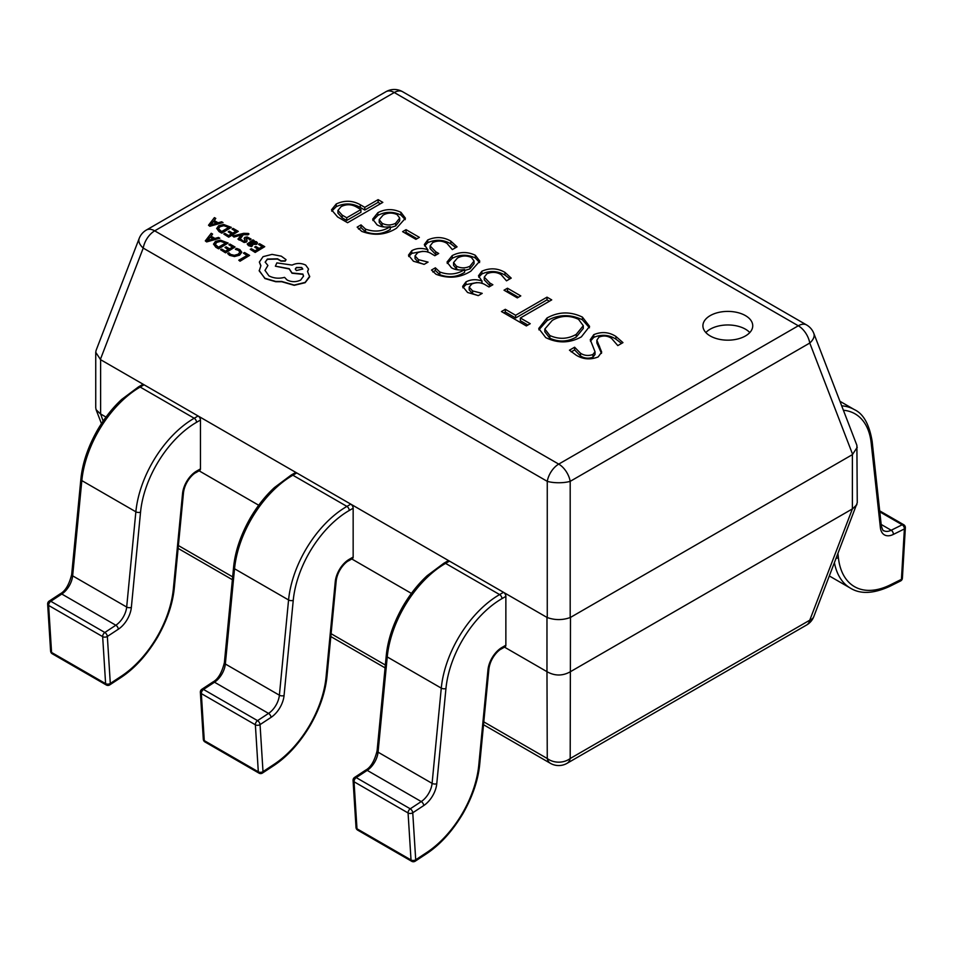 <?xml version="1.0" encoding="UTF-8"?>
<svg xmlns="http://www.w3.org/2000/svg" width="953" height="953" viewBox="0 0 953 953"><rect width="100%" height="100%" fill="white"/><g stroke="black" fill="none" stroke-linecap="round" stroke-linejoin="round"><path stroke-width="1.43" d="M745.449 315.61A24.921 14.39 0 0 0 718.288 312.501A24.921 14.39 0 0 0 702.909 325.783A24.921 14.39 0 0 0 710.211 335.956A24.921 14.39 0 0 0 737.36 339.077A24.921 14.39 0 0 0 752.739 325.783A24.921 14.39 0 0 0 745.449 315.61M749.797 332.573A24.921 14.39 0 0 0 745.449 329.178A24.921 14.39 0 0 0 705.851 332.573M361.699 231.353L357.161 227.124L361.02 224.884L365.476 229.077C374.398 232.341 382.665 231.543 390.277 226.671L390.17 226.611C385.179 227.553 380.819 226.957 377.066 224.848L372.671 219.166L377.864 212.686C385.465 208.731 393.148 208.612 400.951 212.34L405.43 218.225L396.519 228.208C385.786 235.01 374.184 236.058 361.699 231.353M504.959 272.391L511.225 278.109L506.496 280.837L501.099 274.619C496.596 271.927 491.855 271.653 486.888 273.797L484.255 277.132L489.925 283.065L492.856 284.744L488.984 286.984L486.209 285.376C481.777 282.362 476.965 281.909 471.783 284.006L469.186 287.139L472.617 290.927L482.218 293.369L478.346 295.597L467.578 292.488L462.634 286.424L465.957 281.909C470.83 279.324 476.155 279.026 481.92 281.004L478.489 275.798L481.884 271.224C489.902 267.722 497.597 268.103 504.959 272.391L504.959 275.095L509.915 278.86M517.348 297.896L504.03 290.2L507.461 288.223L520.779 295.906L517.348 297.896M526.366 325.938L501.445 311.548L505.316 309.308L515.633 315.264L546.998 297.157L551.727 299.885L520.35 317.992L530.237 323.698L526.366 325.938M547.01 317.992C558.553 311.583 570.347 311.297 582.402 317.099L589.585 326.379L581.366 336.862C569.703 343.271 557.815 343.521 545.735 337.612L538.743 328.499L547.01 317.992L547.01 320.696C558.553 314.299 570.347 314.002 582.402 319.803L582.402 317.099M615.912 336.445L622.964 342.615L617.806 345.594L611.528 338.375C607.645 335.73 603.44 335.325 598.901 337.159L596.864 340.209L601.7 352.134L598.139 356.946C590.372 359.972 583.069 359.388 576.22 355.207L569.453 350.192L574.611 347.214L580.472 353.194C584.284 355.672 588.442 356.1 592.945 354.492L595.029 351.752L590.252 339.733L593.779 334.658C601.653 331.418 609.027 332.013 615.912 336.445L615.912 339.161L621.535 343.437M436.045 274.273L431.506 270.044L435.366 267.817L439.821 271.998C448.744 275.262 457.011 274.464 464.623 269.604L464.516 269.532C459.525 270.473 455.165 269.89 451.424 267.769L447.017 262.087L452.21 255.607C459.811 251.652 467.506 251.532 475.297 255.261L479.788 261.146L470.877 271.14C460.144 277.931 448.529 278.979 436.045 274.273M450.817 241.121L457.071 246.851L452.341 249.579L446.945 243.36C442.442 240.656 437.713 240.382 432.733 242.538L430.101 245.874L435.783 251.795L438.702 253.486L434.83 255.714L432.054 254.117C427.623 251.092 422.81 250.639 417.628 252.748L415.043 255.88L418.474 259.669L428.064 262.111L424.192 264.338L413.435 261.229L408.48 255.154L411.803 250.651C416.675 248.066 422 247.768 427.778 249.746L424.335 244.528L427.73 239.965C435.759 236.451 443.455 236.844 450.817 241.121L450.817 243.837L455.772 247.601M415.925 239.346L402.607 231.65L406.038 229.661L419.368 237.357L415.925 239.346M336.23 203.978C344.509 200.13 352.527 200.392 360.282 204.74L364.785 207.337L378.103 199.642L382.832 202.37L347.595 222.716L337.624 216.962L331.513 209.815L336.23 203.978L336.23 206.682C344.509 202.846 352.527 203.096 360.282 207.444L360.282 204.74M504.494 647.135L546.974 671.662L546.974 617.413L100.613 359.698L100.613 413.947L105.997 417.069M200.452 468.888L200.452 420.059L196.544 422.31A79.742 46.042 120 0 0 140.544 512.13L131.359 607.359A19.93 11.507 -60 0 1 118.351 629.206L107.355 636.449L110.298 683.456L121.305 676.213A79.742 46.042 120 0 0 173.363 588.835L182.547 493.594A19.93 11.507 -60 0 1 196.544 471.139L200.452 468.888A3.324 1.918 60 0 1 199.761 470.401A3.324 1.918 60 0 1 198.105 470.246L258.704 505.233M351.788 558.97L411.41 593.397M570.478 671.662L852.387 508.902L852.387 454.641L570.478 617.413L570.192 758.517L809.776 620.189A16.618 9.149 21.1 0 0 813.814 616.591L857.259 502.707L856.89 445.325L813.814 333.383A16.618 16.618 0 0 0 806.607 324.961A16.618 9.59 120 0 0 798.304 325.783L394.268 92.524L154.696 230.84L558.72 464.111L798.304 325.783A16.618 9.59 -120 0 1 809.776 343.032A16.618 9.149 -21.1 0 0 813.814 333.383M100.613 413.947L103.138 421.095M483.802 721.874L547.26 758.517L546.974 671.662M567.035 763.329A16.618 9.59 -120 0 0 570.192 758.517A16.618 13.211 0 0 1 547.26 758.517A16.618 9.59 120 0 0 550.417 763.329A16.618 16.618 0 0 0 567.035 763.329L806.607 625.013A16.618 9.59 60 0 0 809.776 620.189L852.387 508.902M852.387 454.641L857.259 447.267M546.974 617.413L547.26 617.544C554.908 620.26 562.544 620.26 570.192 617.544L570.478 617.413M139.186 238.441A16.618 9.149 21.1 0 0 143.224 248.078A16.618 9.59 120 0 1 154.696 230.84A16.618 9.59 -120 0 0 146.393 230.018A16.618 16.618 0 0 0 139.186 238.441L96.098 350.382L95.741 352.324L100.613 359.698M95.741 352.324L95.741 407.765L96.098 409.707L100.339 413.805M547.26 671.841C554.908 676.046 562.544 676.046 570.192 671.841M852.661 508.759L856.89 504.649M547.26 617.544L547.26 481.348A16.618 5.087 -0 0 0 570.192 481.348L570.192 617.544M596.864 340.209L596.864 342.925L601.498 353.372M571.192 351.895L574.611 349.918L574.611 347.214M574.611 349.918L580.472 355.91L580.472 353.194M580.472 355.91C584.284 358.388 588.442 358.816 592.945 357.196L592.945 354.492M592.945 357.196L595.029 354.456L595.029 351.752M590.431 341.174L593.779 337.362L593.779 334.658M593.779 337.362C601.653 334.134 609.027 334.729 615.912 339.161M582.402 319.803L589.466 327.772M538.874 329.833L547.01 320.696M544.818 329.047L544.818 331.763L549.857 338.244C558.994 342.282 567.785 341.889 576.255 337.064L583.296 328.416L583.296 325.712L578.519 319.315C569.453 315.086 560.698 315.455 552.252 320.422L544.818 329.047L549.857 335.527C558.994 339.566 567.785 339.173 576.255 334.348L583.296 325.712M549.857 338.244L549.857 335.527M576.255 337.064L576.255 334.348M503.792 312.894L505.316 312.024L505.316 309.308M505.316 312.024L515.633 317.98L515.633 315.264M515.633 317.98L546.998 299.861L546.998 297.157M546.998 299.861L549.381 301.243M527.891 325.056L520.35 320.708L520.35 317.992M506.377 291.558L507.461 290.927L507.461 288.223M507.461 290.927L518.432 297.265M484.255 277.132L484.255 279.848L489.925 285.769L489.925 283.065M469.186 287.139L469.186 289.855L472.617 293.643L472.617 290.927M472.617 293.643L478.001 295.573M462.86 287.782L465.957 284.625L465.957 281.909M465.957 284.625L476.893 282.564M481.92 283.398L481.92 281.004M482.015 283.422L482.015 280.956M478.728 277.18L481.884 273.94L481.884 271.224M481.884 273.94C489.902 270.426 497.597 270.819 504.959 275.095M432.853 271.974L435.366 270.521L435.366 267.817M435.366 270.521L439.821 274.714L439.821 271.998M439.821 274.714C448.744 277.978 457.011 277.18 464.623 272.308L464.623 269.604M447.231 263.445L452.21 258.323L452.21 255.607M452.21 258.323C459.811 254.368 467.506 254.248 475.297 257.977L475.297 255.261M475.297 257.977L479.597 262.563M456.463 268.937L456.463 266.221C460.954 268.412 465.457 268.412 469.96 266.209L474.046 261.003L471.461 257.513C466.625 255.344 461.943 255.535 457.416 258.06L453.557 262.587L453.557 265.303L456.463 268.937L458.715 269.937M464.623 270.509L469.96 268.913L474.046 263.719L474.046 261.003M469.96 268.913L469.96 266.209M453.557 262.587L456.463 266.221M430.101 245.874L430.101 248.59L435.783 254.511L435.783 251.795M415.043 255.88L415.043 258.597L418.474 262.385L418.474 259.669M418.474 262.385L423.859 264.315M408.718 256.512L411.803 253.367L411.803 250.651M411.803 253.367L422.751 251.294M427.778 252.128L427.778 249.746M427.861 252.164L427.861 249.698M424.585 245.922L427.73 242.681L427.73 239.965M427.73 242.681C435.759 239.167 443.455 239.548 450.817 243.837M404.954 233.008L406.038 232.377L406.038 229.661M406.038 232.377L417.009 238.715M358.507 229.054L361.02 227.6L361.02 224.884M361.02 227.6L365.476 231.782L365.476 229.077M365.476 231.782C374.398 235.057 382.665 234.259 390.277 229.387L390.277 226.671M372.885 220.524L377.864 215.402L377.864 212.686M377.864 215.402C385.465 211.435 393.148 211.328 400.951 215.044L400.951 212.34M400.951 215.044L405.251 219.631M382.117 226.016L382.117 223.3C386.608 225.492 391.099 225.492 395.614 223.276L399.7 218.082L397.115 214.592C392.279 212.424 387.597 212.614 383.07 215.14L379.211 219.666L379.211 222.371L382.117 226.016L384.369 227.017M390.277 227.588L395.614 225.992L399.7 220.798L399.7 218.082M395.614 225.992L395.614 223.276M379.211 219.666L382.117 223.3M360.282 207.444L364.785 210.041L364.785 207.337M364.785 210.041L378.103 202.358L378.103 199.642M378.103 202.358L380.485 203.728M331.739 211.173L336.23 206.682M337.934 210.41L337.934 213.127L342.175 217.832L346.737 220.465L360.913 212.281L360.913 209.565L356.791 207.182C351.74 204.168 346.523 203.966 341.138 206.598L337.934 210.41L342.175 215.128L346.737 217.761L360.913 209.565M342.175 217.832L342.175 215.128M346.737 220.465L346.737 217.761M879.69 510.844L903.694 524.71A3.324 3.324 0 0 1 905.35 527.771A3.324 1.775 -176.7 0 1 904.385 528.939L893.378 534.407A19.93 11.507 -60 0 1 880.369 527.581L871.185 442.954A79.742 46.042 120 0 0 843.393 410.243M905.35 527.771L902.396 578.197A3.324 1.775 -176.7 0 1 901.431 579.353L904.385 528.939A3.324 2.049 63.6 0 0 902.193 524.781L879.798 511.856M118.351 629.206A3.324 1.775 -123.3 0 0 115.837 625.239A16.618 9.59 120 0 0 126.678 607.037L135.862 511.797A83.066 47.96 -60 0 1 194.198 418.248L198.105 415.984L144.07 384.786L140.162 387.049A83.066 47.96 120 0 0 81.827 480.598L72.642 575.838A16.618 9.59 -60 0 1 61.802 594.041L50.807 601.283L104.842 632.482L115.837 625.239L61.802 594.041A3.324 1.775 -123.3 0 0 60.134 593.874L49.139 601.117A3.324 3.324 0 0 0 47.65 604.107L50.604 651.113A3.324 3.324 0 0 0 52.26 653.782A3.324 1.918 -60 0 1 51.569 652.448A3.324 2.049 176.4 0 1 50.604 651.113M196.544 422.31A3.324 1.918 -120 0 0 194.198 418.248L140.162 387.049A3.324 1.918 -120 0 0 138.495 386.882L142.414 384.631A3.324 1.918 60 0 1 144.07 384.786M198.105 415.984A3.324 1.918 60 0 1 200.452 420.059M196.544 471.139A3.324 1.918 -120 0 1 195.853 472.664C193.852 473.272 185.061 480.836 183.5 492.558L174.316 587.798C172.767 603.737 167.204 620.177 157.626 637.092C146.965 654.961 134.671 668.482 120.781 677.631L109.774 684.873A3.324 1.775 -123.3 0 0 110.298 683.456A3.324 2.049 176.4 0 1 105.604 683.635L102.662 636.628A3.324 1.918 -60 0 1 102.65 636.449A3.324 1.918 -60 0 1 104.842 632.482A3.324 1.775 -123.3 0 1 107.355 636.449A3.324 2.049 176.4 0 1 102.662 636.628L48.627 605.441A3.324 2.049 176.4 0 1 47.65 604.107M349.251 559.304A3.324 1.918 -120 0 1 348.56 560.829C346.558 561.436 337.767 569.001 336.206 580.722L327.022 675.963C325.473 691.902 319.91 708.341 310.333 725.257C299.671 743.126 287.377 756.646 273.487 765.795L262.48 773.038A3.324 1.775 -123.3 0 0 263.004 771.62A3.324 2.049 176.4 0 1 258.311 771.799L255.368 724.792A3.324 1.918 -60 0 1 255.356 724.614A3.324 1.918 -60 0 1 257.548 720.647L268.543 713.404L214.508 682.205L203.513 689.448L257.548 720.647A3.324 1.775 -123.3 0 1 260.05 724.614L263.004 771.62L273.999 764.377A79.742 46.042 120 0 0 326.069 676.999L335.253 581.759A19.93 11.507 -60 0 1 349.251 559.304L353.158 557.052L353.158 508.223L349.251 510.474A79.742 46.042 120 0 0 293.25 600.295L284.065 695.523A19.93 11.507 -60 0 1 271.057 717.371L260.05 724.614A3.324 2.049 176.4 0 1 255.368 724.792L201.333 693.593A3.324 2.049 176.4 0 1 200.356 692.259L203.311 739.278A3.324 3.324 0 0 0 204.966 741.946A3.324 1.918 -60 0 1 204.276 740.612A3.324 2.049 176.4 0 1 203.311 739.278M271.057 717.371A3.324 1.775 -123.3 0 0 268.543 713.404A16.618 9.59 120 0 0 279.384 695.202L288.568 599.961A83.066 47.96 -60 0 1 346.904 506.412L350.811 504.149L296.776 472.95L292.869 475.213A83.066 47.96 120 0 0 234.533 568.762L225.349 664.003A16.618 9.59 -60 0 1 214.508 682.205A3.324 1.775 -123.3 0 0 212.841 682.038L201.845 689.281A3.324 3.324 0 0 0 200.356 692.259M349.251 510.474A3.324 1.918 -120 0 0 346.904 506.412L292.869 475.213A3.324 1.918 -120 0 0 291.201 475.047L295.12 472.795A3.324 1.918 60 0 1 296.776 472.95M350.811 504.149A3.324 1.918 60 0 1 353.158 508.223M353.158 557.052A3.324 1.918 60 0 1 352.467 558.565A3.324 1.918 60 0 1 350.811 558.41M501.957 647.468A3.324 1.918 -120 0 1 501.266 648.993C499.265 649.601 490.473 657.165 488.913 668.887L479.728 764.127C478.18 780.066 472.617 796.505 463.039 813.421C452.377 831.29 440.083 844.811 426.194 853.959L415.186 861.202A3.324 1.775 -123.3 0 0 415.711 859.785A3.324 2.049 176.4 0 1 411.017 859.963L408.075 812.957A3.324 1.918 -60 0 1 408.063 812.778A3.324 1.918 -60 0 1 410.255 808.811L421.25 801.568L367.215 770.369L356.219 777.612L410.255 808.811A3.324 1.775 -123.3 0 1 412.756 812.778L415.711 859.785L426.706 852.542A79.742 46.042 120 0 0 478.775 765.164L487.96 669.923A19.93 11.507 -60 0 1 501.957 647.468L505.864 645.217L505.864 596.387L501.957 598.639A79.742 46.042 120 0 0 445.956 688.459L436.772 783.688A19.93 11.507 -60 0 1 423.763 805.535L412.756 812.778A3.324 2.049 176.4 0 1 408.075 812.957L354.039 781.758A3.324 2.049 176.4 0 1 353.063 780.424L356.017 827.442A3.324 3.324 0 0 0 357.661 830.111A3.324 1.918 -60 0 1 356.982 828.776A3.324 2.049 176.4 0 1 356.017 827.442M423.763 805.535A3.324 1.775 -123.3 0 0 421.25 801.568A16.618 9.59 120 0 0 432.09 783.366L441.275 688.126A83.066 47.96 -60 0 1 499.61 594.577L503.518 592.313L449.482 561.114L445.575 563.378A83.066 47.96 120 0 0 387.24 656.927L378.055 752.167A16.618 9.59 -60 0 1 367.215 770.369A3.324 1.775 -123.3 0 0 365.547 770.203L354.552 777.445A3.324 3.324 0 0 0 353.063 780.424M501.957 598.639A3.324 1.918 -120 0 0 499.61 594.577L445.575 563.378A3.324 1.918 -120 0 0 443.907 563.211L447.827 560.948A3.324 1.918 60 0 1 449.482 561.114M503.518 592.313A3.324 1.918 60 0 1 505.864 596.387M505.864 645.217A3.324 1.918 60 0 1 505.173 646.73A3.324 1.918 60 0 1 503.518 646.575M243.444 253.141L247.256 255.333L238.786 260.217L240.025 260.931L249.579 255.416L244.54 252.509L243.444 253.141L247.018 255.464M238.786 260.217L240.025 261.205L249.579 255.416M235.415 249.055L238.524 250.115L239.965 252.116L238.179 254.225L234.307 255.309L230.638 254.415L228.958 252.783L227.66 253.534L229.542 255.07L234.45 256.286L239.548 254.939L241.776 252.235L239.799 249.579L236.594 248.376L235.415 249.329L238.524 250.389L239.965 252.39M227.66 253.534L229.542 255.333L234.45 256.548L239.548 255.201L241.776 252.295M228.851 244.707L232.758 246.958L229.542 248.816L226.123 246.839L225.027 247.482L228.446 249.448L225.384 251.211L221.704 249.09L220.596 249.722L225.527 252.557L235.081 247.041L229.935 244.075L228.851 244.707L232.52 247.101M225.027 247.482L228.208 249.591M220.596 249.722L225.527 252.831L235.081 247.041M228.136 243.039L220.453 240.144L215.449 241.371L213.508 244.159L215.854 246.982L218.582 248.554L228.136 243.039L218.582 248.828L215.854 247.256L213.496 244.063M218.44 247.208L225.813 242.955L220.584 241.085L216.784 242.098L215.14 244.266L218.44 247.208M225.575 243.086L220.584 241.359L216.784 242.372L215.14 244.528M211.221 233.271L205.312 240.895L206.622 241.657L219.821 238.238L218.463 237.452L214.925 238.429L210.947 236.13L212.59 234.057L211.221 233.271M213.46 238.822L210.256 236.975L207.206 240.573L213.46 238.822M211.101 236.213L212.59 234.057M205.312 240.895L206.622 241.919L219.821 238.238M213.138 238.917L210.256 237.249L207.206 240.847M258.501 244.325L262.409 246.577L259.204 248.435L255.785 246.458L254.689 247.089L258.108 249.067L255.047 250.83L251.354 248.709L250.258 249.341L255.178 252.176L264.731 246.66L259.597 243.694L258.501 244.325L262.182 246.72M254.689 247.089L257.87 249.198M250.258 249.341L255.178 252.45L264.731 246.66M249.543 244.826L249.829 243.063L252.128 244.063L256.619 244.087L257.489 242.908L256.452 241.693L253.105 241.169L254.165 240.561L252.962 239.87L247.244 243.92L248.447 245.326L251.437 246.315L252.605 245.648L248.912 244.075M249.543 245.1L249.829 243.337L252.128 244.337L256.619 244.361L257.489 242.908M254.129 243.765L255.761 242.789L255.154 242.074L253.295 241.645L250.734 242.538L254.129 243.765M247.256 244.051L248.447 245.6L251.437 246.589L252.605 245.648M255.761 243.051L253.295 241.919L251.008 242.658M244.147 238.226L245.016 241.157L242.789 240.93L241.55 239.644L240.382 240.311L244.135 242.205L247.089 240.99L246.219 237.988L248.554 238.262L249.865 240.049L251.104 239.072L247.125 236.94L244.873 237.345L244.147 238.572L245.386 240.906M245.886 238.81L248.554 238.536L249.865 240.049M249.865 239.787L251.104 239.072M240.382 240.311L244.135 242.479L246.351 242.074L247.101 240.978M232.735 236.07L233.973 236.785L241.681 234.664L237.952 239.084L239.286 239.846L243.42 234.378L247.923 234.581L248.983 233.973L248.304 233.461L243.694 233.318L232.735 236.07L233.973 237.059L241.681 234.926M237.952 239.084L239.286 240.12L243.42 234.641L247.923 234.855L248.983 233.973M232.044 229.042L235.951 231.305L232.735 233.151L229.316 231.186L228.22 231.817L231.639 233.783L228.577 235.558L224.896 233.425L223.788 234.057L228.72 236.904L238.274 231.388L233.128 228.422L232.044 229.042L235.713 231.436M228.22 231.817L231.4 233.926M223.788 234.057L228.72 237.178L238.274 231.388M231.329 227.374L223.645 224.491L218.642 225.706L216.7 228.506L221.775 232.889L231.329 227.374L221.775 233.163L219.047 231.591L216.688 228.398M221.632 231.543L229.006 227.291L223.776 225.42L219.976 226.445L218.332 228.601L221.632 231.543M228.768 227.422L223.776 225.694L219.976 226.707L218.332 228.875M214.413 217.618L208.504 225.23L209.827 225.992L223.014 222.573L221.656 221.787L218.118 222.764L214.139 220.477L215.783 218.404L214.413 217.618M216.653 223.169L213.448 221.31L210.399 224.908L216.653 223.169M214.294 220.56L215.783 218.404M208.504 225.23L209.827 226.266L223.014 222.573M216.331 223.252L213.448 221.584L210.399 225.182M259.192 270.485L264.922 278.538L275.715 281.719L281.695 281.719L294.203 285.328L305.139 282.696L309.689 276.775L307.521 271.486L308.534 269.032L305.687 265.089C301.148 262.933 296.621 262.933 292.094 265.089L276.87 262.885L275.381 266.185L289.236 268.698L292.023 272.975L302.899 274.071L303.531 276.084L300.719 280.027C296.192 282.195 291.666 282.195 287.139 280.027L284.554 277.371C278.931 278.824 273.725 278.336 268.925 275.87L264.982 270.342L267.912 265.482L265.172 262.111L267.364 259.049L277.549 258.811L280.956 260.848L285.161 260.848L286.019 259.621L281.29 256.178L272.046 254.38L263.088 256.655L259.371 262.027L260.908 265.673L259.216 270.89L264.922 278.264L275.715 281.445L281.695 281.445L294.203 285.054L305.139 282.422L309.701 276.227M301.672 267.483L296.371 267.483L295.275 269.008L296.371 270.545L302.768 269.02L301.672 267.483L296.371 267.757L295.287 269.139M259.371 262.17L260.8 265.816M265.172 262.242L267.364 259.323L277.549 259.085L280.956 261.122L285.161 261.122L286.019 259.764M264.982 270.485L267.912 265.482M275.381 266.185L289.212 268.96L292.023 273.237L302.899 274.345L303.519 276.227M307.64 271.605L308.534 269.163M302.768 269.151L301.672 267.757M178.39 545.545L232.651 576.875M331.096 633.709L385.357 665.039M852.661 454.462L809.776 343.032L570.192 481.348A16.618 9.59 60 0 0 558.72 464.111A16.618 9.59 120 0 0 547.26 481.348L143.224 248.078L100.339 359.519M385.965 91.702A16.618 9.59 60 0 1 394.268 92.524A16.618 9.59 120 0 1 402.583 91.702A16.618 16.618 0 0 0 385.965 91.702L146.393 230.018M599.52 348.917L599.52 346.201M890.436 584.82A3.324 2.049 -116.4 0 1 889.566 586.44L900.561 580.973A3.324 2.049 -116.4 0 0 901.431 579.353L890.436 584.82A79.742 46.042 120 0 1 838.366 557.553L837.973 553.836M881.168 524.448L891.198 530.249L902.193 524.781A3.324 1.918 120 0 1 903.694 524.71M829.432 576.017L850.481 588.18A83.066 47.96 -60 0 1 834.459 562.949M871.185 442.954A3.324 2.132 173.8 0 0 872.138 441.239L881.322 525.865C882.478 529.677 883.276 531.262 883.705 530.63A16.618 9.59 120 0 0 891.198 530.249A3.324 2.049 63.6 0 1 893.378 534.407M841.69 405.823A83.066 47.96 -60 0 1 854.365 409.611L839.95 401.284M881.322 525.865A3.324 2.132 173.8 0 1 880.369 527.581M836.246 558.315A3.324 2.132 -6.2 0 0 838.366 557.553M131.359 607.359A3.324 1.68 -174.5 0 1 126.678 607.037L72.642 575.838A3.324 1.68 -174.5 0 1 71.678 574.492C69.116 584.713 65.269 591.182 60.134 593.874M140.544 512.13A3.324 1.68 -174.5 0 1 135.862 511.797L81.827 480.598A3.324 1.68 -174.5 0 1 80.862 479.252L71.678 574.492M49.139 601.117A3.324 1.775 -123.3 0 1 50.807 601.283A3.324 1.918 -60 0 0 48.615 605.25A3.324 1.918 -60 0 0 48.627 605.441L51.569 652.448L105.604 683.635A3.324 1.918 -60 0 0 106.283 684.981A3.324 3.324 0 0 0 109.774 684.873M183.5 492.558A3.324 1.68 -174.5 0 1 182.547 493.594M174.316 587.798A3.324 1.68 -174.5 0 1 173.363 588.835M120.781 677.631A3.324 1.775 -123.3 0 0 121.305 676.213M284.065 695.523A3.324 1.68 -174.5 0 1 279.384 695.202L225.349 664.003A3.324 1.68 -174.5 0 1 224.384 662.657C221.823 672.878 217.975 679.346 212.841 682.038M293.25 600.295A3.324 1.68 -174.5 0 1 288.568 599.961L234.533 568.762A3.324 1.68 -174.5 0 1 233.568 567.416L224.384 662.657M201.845 689.281A3.324 1.775 -123.3 0 1 203.513 689.448A3.324 1.918 -60 0 0 201.321 693.415A3.324 1.918 -60 0 0 201.333 693.593L204.276 740.612L258.311 771.799A3.324 1.918 -60 0 0 258.99 773.133A3.324 3.324 0 0 0 262.48 773.038M336.206 580.722A3.324 1.68 -174.5 0 1 335.253 581.759M327.022 675.963A3.324 1.68 -174.5 0 1 326.069 676.999M273.487 765.795A3.324 1.775 -123.3 0 0 273.999 764.377M436.772 783.688A3.324 1.68 -174.5 0 1 432.09 783.366L378.055 752.167A3.324 1.68 -174.5 0 1 377.09 750.821C374.529 761.042 370.681 767.499 365.547 770.203M445.956 688.459A3.324 1.68 -174.5 0 1 441.275 688.126L387.24 656.927A3.324 1.68 -174.5 0 1 386.263 655.581L377.09 750.821M354.552 777.445A3.324 1.775 -123.3 0 1 356.219 777.612A3.324 1.918 -60 0 0 354.028 781.579A3.324 1.918 -60 0 0 354.039 781.758L356.982 828.776L411.017 859.963A3.324 1.918 -60 0 0 411.696 861.298A3.324 3.324 0 0 0 415.186 861.202M488.913 668.887A3.324 1.68 -174.5 0 1 487.96 669.923M479.728 764.127A3.324 1.68 -174.5 0 1 478.775 765.164M426.194 853.959A3.324 1.775 -123.3 0 0 426.706 852.542M550.417 763.329L483.528 724.721M385.083 667.874L330.822 636.556M232.377 579.71L178.116 548.392M96.098 409.707L101.459 423.608M806.607 625.013A16.618 16.618 0 0 0 813.814 616.591M806.607 324.961L402.583 91.702M900.561 580.973A3.324 3.324 0 0 0 902.396 578.197M872.138 441.239C869.267 424.252 863.347 413.709 854.365 409.611M889.566 586.44C873.436 593.755 860.416 594.327 850.481 588.18M195.853 472.664L199.761 470.401M138.495 386.882L121.734 399.39C112.525 407.896 104.425 418.164 97.42 430.172C87.914 447.028 82.399 463.384 80.862 479.252M52.26 653.782L106.283 684.981M348.56 560.829L352.467 558.565M291.201 475.047L274.44 487.555C265.232 496.06 257.131 506.329 250.127 518.337C240.621 535.193 235.105 551.549 233.568 567.416M204.966 741.946L258.99 773.133M501.266 648.993L505.173 646.73M443.907 563.211L427.147 575.719C417.938 584.225 409.838 594.493 402.833 606.501C393.327 623.357 387.811 639.713 386.263 655.581M357.661 830.111L411.696 861.298"/></g></svg>
